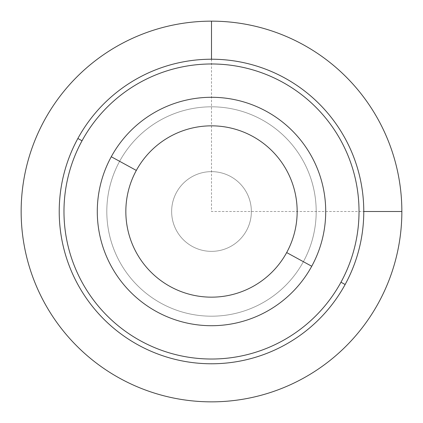 <?xml version="1.0" encoding="UTF-8"?>
<svg xmlns="http://www.w3.org/2000/svg" width="423" height="423" viewBox="0 0 423 423"><rect width="100%" height="100%" fill="white"/><g stroke="black" fill="none" stroke-linecap="round" stroke-linejoin="round"><path stroke-width="0.32" stroke-dasharray="2.12 1.59" d="M176.518 230.609A39.857 39.857 0 0 0 230.609 246.482A39.857 39.857 0 0 0 246.482 192.391A39.857 39.857 0 0 0 192.391 176.518A39.857 39.857 0 0 0 176.518 230.609A39.857 39.857 0 0 1 192.391 176.518A39.857 39.857 0 0 1 246.482 192.391A39.857 39.857 0 0 0 192.391 176.518A39.857 39.857 0 0 0 176.518 230.609A39.857 39.857 0 0 0 230.609 246.482A39.857 39.857 0 0 0 246.482 192.391A39.857 39.857 0 0 1 230.609 246.482A39.857 39.857 0 0 1 176.518 230.609A39.857 39.857 0 0 1 192.391 176.518A39.857 39.857 0 0 1 246.482 192.391A39.857 39.857 0 0 1 230.609 246.482A39.857 39.857 0 0 1 176.518 230.609M311.73 266.257L303.376 261.694A104.693 104.693 0 0 0 261.694 119.624A104.693 104.693 0 0 0 119.624 161.306L111.27 156.743A114.21 114.21 0 0 1 266.257 111.27A114.21 114.21 0 0 1 311.73 266.257A114.21 114.21 0 0 1 156.743 311.73A114.21 114.21 0 0 1 111.27 156.743L119.624 161.306A104.693 104.693 0 0 0 161.306 303.376A104.693 104.693 0 0 0 303.376 261.694L311.73 266.257A114.21 114.21 0 0 0 266.257 111.27A114.21 114.21 0 0 0 111.27 156.743A114.21 114.21 0 0 0 156.743 311.73A114.21 114.21 0 0 0 311.73 266.257A114.21 114.21 0 0 1 156.743 311.73A114.21 114.21 0 0 1 111.27 156.743A114.21 114.21 0 0 1 266.257 111.27A114.21 114.21 0 0 1 311.73 266.257A114.21 114.21 0 0 0 266.257 111.27A114.21 114.21 0 0 0 111.27 156.743A114.21 114.21 0 0 1 266.257 111.27A114.21 114.21 0 0 1 311.73 266.257A114.21 114.21 0 0 1 156.743 311.73A114.21 114.21 0 0 1 111.27 156.743A114.21 114.21 0 0 0 156.743 311.73A114.21 114.21 0 0 0 311.73 266.257L303.376 261.694A104.693 104.693 0 0 0 261.694 119.624A104.693 104.693 0 0 0 119.624 161.306A104.693 104.693 0 0 1 261.694 119.624A104.693 104.693 0 0 1 303.376 261.694A104.693 104.693 0 0 1 161.306 303.376A104.693 104.693 0 0 1 119.624 161.306A104.693 104.693 0 0 0 161.306 303.376A104.693 104.693 0 0 0 303.376 261.694A104.693 104.693 0 0 0 261.694 119.624A104.693 104.693 0 0 0 119.624 161.306A104.693 104.693 0 0 1 261.694 119.624A104.693 104.693 0 0 1 303.376 261.694A104.693 104.693 0 0 1 161.306 303.376A104.693 104.693 0 0 1 119.624 161.306A104.693 104.693 0 0 0 161.306 303.376A104.693 104.693 0 0 0 303.376 261.694A104.693 104.693 0 0 1 161.306 303.376A104.693 104.693 0 0 1 119.624 161.306A104.693 104.693 0 0 1 261.694 119.624A104.693 104.693 0 0 1 303.376 261.694A104.693 104.693 0 0 0 261.694 119.624A104.693 104.693 0 0 0 119.624 161.306A104.693 104.693 0 0 0 161.306 303.376A104.693 104.693 0 0 0 303.376 261.694A104.693 104.693 0 0 1 161.306 303.376A104.693 104.693 0 0 1 119.624 161.306L111.27 156.743A114.21 114.21 0 0 0 156.743 311.73A114.21 114.21 0 0 0 311.73 266.257A114.21 114.21 0 0 0 266.257 111.27A114.21 114.21 0 0 0 111.27 156.743L119.624 161.306A104.693 104.693 0 0 1 261.694 119.624A104.693 104.693 0 0 1 303.376 261.694L311.73 266.257M340.964 282.226A147.521 147.521 0 0 0 282.226 82.036A147.521 147.521 0 0 0 82.036 140.774A147.521 147.521 0 0 0 140.774 340.964A147.521 147.521 0 0 0 340.964 282.226L345.136 284.505A152.28 152.28 0 0 0 284.505 77.864A152.28 152.28 0 0 0 77.864 138.495L82.036 140.774A147.521 147.521 0 0 1 282.226 82.036A147.521 147.521 0 0 1 340.964 282.226A147.521 147.521 0 0 1 140.774 340.964A147.521 147.521 0 0 1 82.036 140.774L77.864 138.495A152.28 152.28 0 0 0 138.495 345.136A152.28 152.28 0 0 0 345.136 284.505L340.964 282.226M119.624 161.306A104.693 104.693 0 0 1 261.694 119.624A104.693 104.693 0 0 1 303.376 261.694A104.693 104.693 0 0 1 161.306 303.376A104.693 104.693 0 0 1 119.624 161.306A104.693 104.693 0 0 0 161.306 303.376A104.693 104.693 0 0 0 303.376 261.694A104.693 104.693 0 0 0 261.694 119.624A104.693 104.693 0 0 0 119.624 161.306M345.136 284.505A152.28 152.28 0 0 1 138.495 345.136A152.28 152.28 0 0 1 77.864 138.495A152.28 152.28 0 0 1 284.505 77.864A152.28 152.28 0 0 1 345.136 284.505M211.5 59.22L211.5 211.5L363.78 211.5"/><path stroke-width="0.63" d="M111.27 156.743A114.21 114.21 0 0 0 156.743 311.73A114.21 114.21 0 0 0 311.73 266.257A114.21 114.21 0 0 0 266.257 111.27A114.21 114.21 0 0 0 111.27 156.743L136.328 170.432A85.658 85.658 0 0 0 170.432 286.672A85.658 85.658 0 0 0 286.672 252.568L311.73 266.257A114.21 114.21 0 0 1 156.743 311.73A114.21 114.21 0 0 1 111.27 156.743A114.21 114.21 0 0 1 266.257 111.27A114.21 114.21 0 0 1 311.73 266.257L286.672 252.568A85.658 85.658 0 0 0 252.568 136.328A85.658 85.658 0 0 0 136.328 170.432L111.27 156.743M286.672 252.568A85.658 85.658 0 0 1 170.432 286.672A85.658 85.658 0 0 1 136.328 170.432A85.658 85.658 0 0 1 252.568 136.328A85.658 85.658 0 0 1 286.672 252.568M82.036 140.774A147.521 147.521 0 0 1 282.226 82.036A147.521 147.521 0 0 1 340.964 282.226A147.521 147.521 0 0 1 140.774 340.964A147.521 147.521 0 0 1 82.036 140.774L77.864 138.495A152.28 152.28 0 0 0 138.495 345.136A152.28 152.28 0 0 0 345.136 284.505A152.28 152.28 0 0 0 284.505 77.864A152.28 152.28 0 0 0 77.864 138.495A152.28 152.28 0 0 1 284.505 77.864A152.28 152.28 0 0 1 345.136 284.505L340.964 282.226A147.521 147.521 0 0 0 282.226 82.036A147.521 147.521 0 0 0 82.036 140.774A147.521 147.521 0 0 0 140.774 340.964A147.521 147.521 0 0 0 340.964 282.226L345.136 284.505A152.28 152.28 0 0 1 138.495 345.136A152.28 152.28 0 0 1 77.864 138.495L82.036 140.774M363.78 211.5L401.85 211.5A190.35 190.35 0 0 0 211.5 21.15A190.35 190.35 0 0 0 21.15 211.5A190.35 190.35 0 0 0 211.5 401.85A190.35 190.35 0 0 0 401.85 211.5M211.5 59.22L211.5 21.15"/></g></svg>
